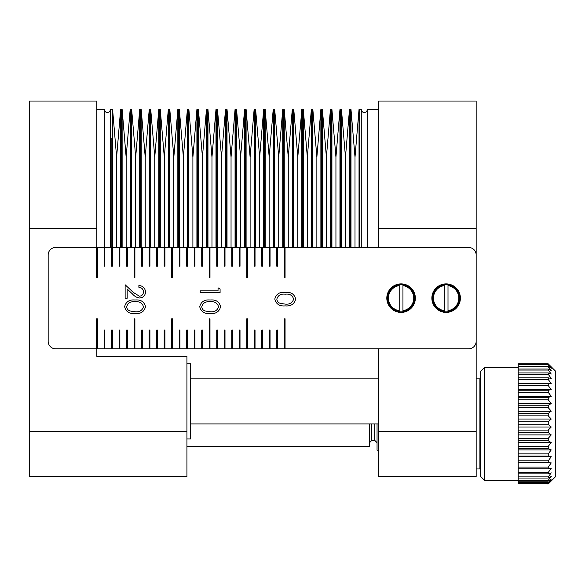 <?xml version="1.0" encoding="UTF-8"?>
<svg xmlns="http://www.w3.org/2000/svg" width="585" height="585" viewBox="0 0 585 585"><rect width="100%" height="100%" fill="white"/><g stroke="black" fill="none" stroke-linecap="round" stroke-linejoin="round"><path stroke-width="0.88" d="M367.285 247.462L367.285 109.49C367.087 111.333 366.086 112.335 364.279 112.495C362.473 112.335 361.471 111.333 361.274 109.49L361.274 247.462M361.274 109.49L359.775 109.49L359.775 247.462L359.775 109.49L359.022 109.49L359.022 247.462M378.546 247.462L378.546 101.044L476.161 101.044L476.161 476.475L378.546 476.475L378.546 431.423L476.161 431.423M378.546 348.828L378.546 431.423M104.335 247.462L104.335 109.49C104.532 111.333 105.534 112.335 107.34 112.495C109.146 112.335 110.148 111.333 110.346 109.49L110.346 247.462M111.845 138.44L111.845 247.462L111.845 138.44M120.627 247.462L120.627 109.49L116.612 157.168L116.612 247.462L116.612 157.168L112.598 109.49L112.598 247.462M110.346 109.49L112.598 109.49M130.162 247.462L130.162 109.49L126.148 157.168L126.148 247.462L126.148 157.168L122.133 109.49L121.38 109.49L121.38 247.462L121.38 109.49L120.627 109.49M122.133 109.49L122.133 247.462M139.698 247.462L139.698 109.49L135.683 157.168L135.683 247.462L135.683 157.168L131.669 109.49L131.669 247.462M130.162 109.49L130.916 109.49L130.916 247.462L130.916 109.49L131.669 109.49M149.233 247.462L149.233 109.49L145.219 157.168L145.219 247.462L145.219 157.168L141.204 109.49L141.204 247.462M139.698 109.49L140.451 109.49L140.451 247.462L140.451 109.49L141.204 109.49M158.769 247.462L158.769 109.49L154.754 157.168L154.754 247.462L154.754 157.168L150.74 109.49L150.74 247.462M149.233 109.49L149.987 109.49L149.987 247.462L149.987 109.49L150.74 109.49M168.304 247.462L168.304 109.49L164.29 157.168L164.29 247.462L164.29 157.168L160.275 109.49L160.275 247.462M158.769 109.49L159.522 109.49L159.522 247.462L159.522 109.49L160.275 109.49M177.84 247.462L177.84 109.49L173.825 157.168L173.825 247.462L173.825 157.168L169.811 109.49L169.811 247.462M168.304 109.49L169.058 109.49L169.058 247.462L169.058 109.49L169.811 109.49M187.375 247.462L187.375 109.49L183.361 157.168L183.361 247.462L183.361 157.168L179.346 109.49L179.346 247.462M177.84 109.49L178.593 109.49L178.593 247.462L178.593 109.49L179.346 109.49M196.911 247.462L196.911 109.49L192.896 157.168L192.896 247.462L192.896 157.168L188.882 109.49L188.882 247.462M187.375 109.49L188.129 109.49L188.129 247.462L188.129 109.49L188.882 109.49M206.446 247.462L206.446 109.49L202.432 157.168L202.432 247.462L202.432 157.168L198.425 109.49L198.425 247.462M196.911 109.49L197.664 109.49L197.664 247.462L197.664 109.49L198.425 109.49M215.982 247.462L215.982 109.49L211.967 157.168L211.967 247.462L211.967 157.168L207.96 109.49L207.96 247.462M206.446 109.49L207.2 109.49L207.207 247.462L207.2 109.49L207.96 109.49M225.517 247.462L225.517 109.49L221.503 157.168L221.503 247.462L221.503 157.168L217.496 109.49L217.496 247.462M215.982 109.49L216.735 109.49L216.742 247.462L216.735 109.49L217.496 109.49M235.053 247.462L235.053 109.49L231.046 157.168L231.046 247.462L231.046 157.168L227.031 109.49L227.031 247.462M225.517 109.49L226.271 109.49L226.278 247.462L226.271 109.49L227.031 109.49M244.589 247.462L244.589 109.49L240.581 157.168L240.581 247.462L240.581 157.168L236.567 109.49L236.567 247.462M236.567 109.49L235.814 109.49L235.814 247.462M254.124 247.462L254.124 109.49L250.117 157.168L250.117 247.462L250.117 157.168L246.102 109.49L246.102 247.462M244.589 109.49L245.342 109.49L245.349 247.462L245.342 109.49L246.102 109.49M263.659 247.462L263.659 109.49L259.652 157.168L259.652 247.462L259.652 157.168L255.638 109.49L255.638 247.462M254.124 109.49L254.877 109.49L254.884 247.462L254.877 109.49L255.638 109.49M273.202 247.462L273.202 109.49L269.188 157.168L269.188 247.462L269.188 157.168L265.173 109.49L265.173 247.462M263.659 109.49L264.42 109.49L264.42 247.462L264.42 109.49L265.173 109.49M282.738 247.462L282.738 109.49L278.723 157.168L278.723 247.462L278.723 157.168L274.709 109.49L274.709 247.462M273.202 109.49L273.955 109.49L273.955 247.462L273.955 109.49L274.709 109.49M292.273 247.462L292.273 109.49L288.259 157.168L288.259 247.462L288.259 157.168L284.244 109.49L284.244 247.462M282.738 109.49L283.491 109.49L283.491 247.462L283.491 109.49L284.244 109.49M301.809 247.462L301.809 109.49L297.794 157.168L297.794 247.462L297.794 157.168L293.78 109.49L293.78 247.462M292.273 109.49L293.026 109.49L293.026 247.462L293.026 109.49L293.78 109.49M235.806 247.462L235.806 109.49L235.053 109.49M311.344 247.462L311.344 109.49L307.33 157.168L307.33 247.462L307.33 157.168L303.315 109.49L302.562 109.49L302.562 247.462L302.562 109.49L301.809 109.49M303.315 109.49L303.315 247.462M320.88 247.462L320.88 109.49L316.865 157.168L316.865 247.462L316.865 157.168L312.851 109.49L312.851 247.462M311.344 109.49L312.097 109.49L312.097 247.462L312.097 109.49L312.851 109.49M330.415 247.462L330.415 109.49L326.401 157.168L326.401 247.462L326.401 157.168L322.386 109.49L321.633 109.49L321.633 247.462L321.633 109.49L320.88 109.49M322.386 109.49L322.386 247.462M339.951 247.462L339.951 109.49L335.936 157.168L335.936 247.462L335.936 157.168L331.922 109.49L331.922 247.462M330.415 109.49L331.168 109.49L331.168 247.462L331.168 109.49L331.922 109.49M349.486 247.462L349.486 109.49L345.472 157.168L345.472 247.462L345.472 157.168L341.457 109.49L341.457 247.462M339.951 109.49L340.704 109.49L340.704 247.462L340.704 109.49L341.457 109.49M359.022 109.49L355.007 157.168L355.007 247.462L355.007 157.168L350.993 109.49L350.993 247.462M349.486 109.49L350.239 109.49L350.239 247.462L350.239 109.49L350.993 109.49M96.825 247.462L96.825 101.044L29.25 101.044L29.25 431.423L186.929 431.423L186.929 476.475L29.25 476.475L29.25 431.423M96.825 348.828L96.825 356.338L186.929 356.338L186.929 431.423M186.929 363.848L190.688 363.848L190.688 438.933L186.929 438.933M476.161 378.861L479.912 378.861L479.912 468.965L476.161 468.965M377.047 423.913L377.047 450.194L378.546 450.194M369.537 423.913L369.537 446.399L186.929 446.399M480.665 476.475L480.665 371.351L484.417 367.599L484.417 480.226L480.665 476.475M518.208 363.892L548.24 363.848L555.75 371.351L555.75 476.475L548.24 483.956L551.245 480.563L548.24 483.122L551.245 479.056L548.24 481.141L548.24 480.322L551.245 476.483L548.24 478.04L548.24 476.899L551.245 472.877L548.24 473.887L548.24 472.446L551.245 468.322L548.24 468.76L548.24 467.049L551.245 462.903L548.24 462.764L548.24 460.812L551.245 456.724L548.24 456.015L548.24 453.85L518.208 453.85L518.208 363.848L548.24 363.848L518.208 363.848M518.208 364.813L548.24 364.813L548.24 364.411L518.208 364.411M518.208 366.883L548.24 366.883L548.24 366.144L518.208 366.144M518.208 370.064L548.24 370.064L548.24 368.996L518.208 368.996M518.208 374.29L548.24 374.29L548.24 372.916L518.208 372.916M518.208 379.482L548.24 379.482L548.24 377.83L518.208 377.83M518.208 385.544L548.24 385.544L548.24 383.636L518.208 383.636M518.208 392.352L548.24 392.352L548.24 390.232L518.208 390.232M518.208 399.767L548.24 399.767L548.24 397.486L518.208 397.486M518.208 407.657L548.24 407.657L548.24 405.244L518.208 405.244M518.208 415.869L548.24 415.869L548.24 413.376L518.208 413.376M518.208 424.227L548.24 424.227L548.24 421.712L518.208 421.712M518.208 432.586L548.24 432.586L548.24 430.085L518.208 430.085M518.208 440.776L548.24 440.776L548.24 438.341L518.208 438.341M518.208 448.636L548.24 448.636L548.24 446.311L518.208 446.311M548.24 460.812L518.208 460.812L518.208 453.85M518.208 456.015L548.24 456.015M548.24 467.049L518.208 467.049L518.208 460.812M518.208 462.764L548.24 462.764M548.24 472.446L518.208 472.446L518.208 467.049M518.208 468.76L548.24 468.76M548.24 476.899L518.208 476.899L518.208 472.446M518.208 473.887L548.24 473.887M548.24 480.322L518.208 480.322L518.208 476.899M518.208 478.04L548.24 478.04M548.24 482.647L518.208 482.647L518.208 480.322M518.208 481.141L548.24 481.141M548.24 483.832L518.208 483.832L518.208 482.647M518.208 483.122L548.24 483.122M548.24 483.956L518.208 483.832M548.24 364.411L551.245 367.073L548.24 363.892M548.24 366.144L551.245 368.331L548.24 364.813M548.24 368.996L551.245 370.671L548.24 366.883M548.24 372.916L551.245 374.049L548.24 370.064M548.24 377.83L551.245 378.4L548.24 374.29M548.24 383.636L551.245 383.628L548.24 379.482M548.24 390.232L551.245 389.647L548.24 385.544M548.24 397.486L551.245 396.33L548.24 392.352M548.24 405.244L551.245 403.555L548.24 399.767M548.24 413.376L551.245 411.175L548.24 407.657M548.24 421.712L551.245 419.035L548.24 415.869M548.24 430.085L551.245 426.999L548.24 424.227M548.24 438.341L551.245 434.896L548.24 432.586M548.24 446.311L551.245 442.582L548.24 440.776M548.24 453.85L551.245 449.909L548.24 448.636M551.245 462.903L518.208 462.903M551.245 456.724L518.208 456.724M551.245 449.909L518.208 449.909M551.245 442.582L518.208 442.582M551.245 434.896L518.208 434.896M551.245 426.999L518.208 426.999M551.245 419.035L518.208 419.035M551.245 411.175L518.208 411.175M551.245 403.555L518.208 403.555M551.245 396.33L518.208 396.33M551.245 389.647L518.208 389.647M551.245 383.628L518.208 383.628M143.471 291.908C143.245 289.107 141.716 287.571 138.886 287.301L138.886 285.517C142.923 285.846 145.124 288.003 145.511 291.995C145.234 295.659 143.266 297.663 139.603 297.999C136.766 297.597 134.389 296.259 132.473 293.977L127.172 289.005L127.172 298.255L125.132 298.255L125.132 284.756L133.351 292.456L139.442 296.215C141.958 295.9 143.303 294.467 143.471 291.908M218.044 287.813L220.084 288.975L220.084 292.646L200.216 292.646L200.216 290.869L218.044 290.869L218.044 287.813M284.317 247.462L55.677 247.462A7.51 7.51 0 0 0 48.167 254.972L48.167 341.318A7.51 7.51 0 0 0 55.677 348.828L96.598 348.828L96.598 318.796L97.351 318.796L97.351 348.828L104.108 348.828L104.108 330.057L104.861 330.057L104.861 348.828L111.618 348.828L111.618 330.057L112.364 330.057L112.364 348.828L119.128 348.828L119.128 330.057L119.874 330.057L119.874 348.828L126.631 348.828L126.631 330.057L127.384 330.057L127.384 348.828L134.141 348.828L134.141 318.796L134.894 318.796L134.894 348.828L141.65 348.828L141.65 330.057L142.404 330.057L142.404 348.828L149.16 348.828L149.16 330.057L149.914 330.057L149.914 348.828L156.67 348.828L156.67 330.057L157.416 330.057L157.416 348.828L164.18 348.828L164.18 330.057L164.926 330.057L164.926 348.828L171.683 348.828L171.683 318.796L172.436 318.796L172.436 348.828L179.193 348.828L179.193 330.057L179.946 330.057L179.946 348.828L186.703 348.828L186.703 330.057L187.456 330.057L187.456 348.828L194.213 348.828L194.213 330.057L194.959 330.057L194.959 348.828L201.723 348.828L201.723 330.057L202.468 330.057L202.468 348.828L209.225 348.828L209.225 318.796L209.978 318.796L209.978 348.828L216.735 348.828L216.735 330.057L217.488 330.057L217.488 348.828L224.245 348.828L224.245 330.057L224.998 330.057L224.998 348.828L231.755 348.828L231.755 330.057L232.508 330.057L232.508 348.828L239.265 348.828L239.265 330.057L240.011 330.057L240.011 348.828L246.775 348.828L246.775 318.796L247.521 318.796L247.521 348.828L254.278 348.828L254.278 330.057L255.031 330.057L255.031 348.828L261.787 348.828L261.787 330.057L262.541 330.057L262.541 348.828L269.297 348.828L269.297 330.057L270.051 330.057L270.051 348.828L276.807 348.828L276.807 330.057L277.553 330.057L277.553 348.828L284.317 348.828L284.317 318.796L285.063 318.796L285.063 348.828L468.651 348.828A7.51 7.51 0 0 0 476.161 341.318L476.161 254.972A7.51 7.51 0 0 0 468.651 247.462L284.317 247.462L284.317 277.495L285.063 277.495L285.063 247.462M276.807 247.462L276.807 266.233L277.553 266.233L277.553 247.462M269.297 247.462L269.297 266.233L270.051 266.233L270.051 247.462M261.787 247.462L261.787 266.233L262.541 266.233L262.541 247.462M254.278 247.462L254.278 266.233L255.031 266.233L255.031 247.462M246.775 247.462L246.775 277.495L247.521 277.495L247.521 247.462M239.265 247.462L239.265 266.233L240.011 266.233L240.011 247.462M231.755 247.462L231.755 266.233L232.508 266.233L232.508 247.462M224.245 247.462L224.245 266.233L224.998 266.233L224.998 247.462M216.735 247.462L216.735 266.233L217.488 266.233L217.488 247.462M209.225 247.462L209.225 277.495L209.978 277.495L209.978 247.462M201.723 247.462L201.723 266.233L202.468 266.233L202.468 247.462M194.213 247.462L194.213 266.233L194.959 266.233L194.959 247.462M186.703 247.462L186.703 266.233L187.456 266.233L187.456 247.462M179.193 247.462L179.193 266.233L179.946 266.233L179.946 247.462M171.683 247.462L171.683 277.495L172.436 277.495L172.436 247.462M164.18 247.462L164.18 266.233L164.926 266.233L164.926 247.462M156.67 247.462L156.67 266.233L157.416 266.233L157.416 247.462M149.16 247.462L149.16 266.233L149.914 266.233L149.914 247.462M141.65 247.462L141.65 266.233L142.404 266.233L142.404 247.462M134.141 247.462L134.141 277.495L134.894 277.495L134.894 247.462M126.631 247.462L126.631 266.233L127.384 266.233L127.384 247.462M119.128 247.462L119.128 266.233L119.874 266.233L119.874 247.462M111.618 247.462L111.618 266.233L112.364 266.233L112.364 247.462M104.108 247.462L104.108 266.233L104.861 266.233L104.861 247.462M96.598 247.462L96.598 277.495L97.351 277.495L97.351 247.462M274.796 299.037C276.12 294.036 279.593 291.82 285.231 292.398C290.869 291.805 294.35 294.021 295.681 299.037C294.379 304.105 290.899 306.386 285.231 305.897C279.571 306.386 276.091 304.105 274.796 299.037M199.712 306.679C201.035 301.67 204.509 299.461 210.147 300.032C215.785 299.447 219.265 301.663 220.596 306.679C219.295 311.746 215.806 314.028 210.147 313.531C204.487 314.028 201.006 311.746 199.712 306.679M124.62 306.679C125.943 301.67 129.424 299.461 135.055 300.032C140.7 299.447 144.181 301.663 145.511 306.679C144.21 311.746 140.722 314.028 135.055 313.531C129.395 314.028 125.921 311.746 124.62 306.679M285.063 348.828L284.317 348.828M277.553 348.828L276.807 348.828M270.051 348.828L269.297 348.828M262.541 348.828L261.787 348.828M255.031 348.828L254.278 348.828M247.521 348.828L246.775 348.828M240.011 348.828L239.265 348.828M232.508 348.828L231.755 348.828M224.998 348.828L224.245 348.828M217.488 348.828L216.735 348.828M209.978 348.828L209.225 348.828M202.468 348.828L201.723 348.828M194.959 348.828L194.213 348.828M187.456 348.828L186.703 348.828M179.946 348.828L179.193 348.828M172.436 348.828L171.683 348.828M164.926 348.828L164.18 348.828M157.416 348.828L156.67 348.828M149.914 348.828L149.16 348.828M142.404 348.828L141.65 348.828M134.894 348.828L134.141 348.828M127.384 348.828L126.631 348.828M119.874 348.828L119.128 348.828M112.364 348.828L111.618 348.828M104.861 348.828L104.108 348.828M97.351 348.828L96.598 348.828M293.641 299.096C292.442 295.264 289.641 293.626 285.239 294.175C280.837 293.626 278.036 295.264 276.829 299.096C277.027 301.238 278.167 302.664 280.244 303.359L285.239 304.112C289.619 304.566 292.42 302.891 293.641 299.096M218.556 306.737C217.357 302.906 214.556 301.268 210.154 301.816C205.752 301.268 202.951 302.906 201.745 306.737C201.942 308.88 203.083 310.306 205.159 311.001L210.154 311.754C214.534 312.207 217.335 310.533 218.556 306.737M143.471 306.737C142.272 302.906 139.471 301.268 135.062 301.816C130.667 301.268 127.859 302.906 126.66 306.737C126.857 308.88 127.991 310.306 130.067 311.001L135.062 311.754C139.449 312.207 142.25 310.533 143.471 306.737M401.076 284.405A13.74 13.74 0 0 0 399.197 284.529L399.197 311.754A13.74 13.74 0 0 0 402.948 311.754L402.948 284.529A13.74 13.74 0 0 0 401.076 284.405M401.076 283.879A14.267 14.267 0 0 0 386.809 298.145A14.267 14.267 0 0 0 401.076 312.412A14.267 14.267 0 0 0 415.343 298.145A14.267 14.267 0 0 0 401.076 283.879M399.197 284.873L399.197 285.626A12.658 12.658 0 0 0 399.197 310.664L399.197 311.417A13.404 13.404 0 0 1 399.197 284.873M402.948 311.754L402.948 310.664A12.658 12.658 0 0 0 402.948 285.626L402.948 284.873A13.404 13.404 0 0 1 402.948 311.417M446.121 284.405A13.74 13.74 0 0 0 444.249 284.529L444.249 311.754A13.74 13.74 0 0 0 448 311.754L448 284.529A13.74 13.74 0 0 0 446.121 284.405M446.121 283.879A14.267 14.267 0 0 0 431.862 298.145A14.267 14.267 0 0 0 446.121 312.412A14.267 14.267 0 0 0 460.388 298.145A14.267 14.267 0 0 0 446.121 283.879M444.249 284.873L444.249 285.626A12.658 12.658 0 0 0 444.249 310.664L444.249 311.417A13.404 13.404 0 0 1 444.249 284.873M448 311.754L448 310.664A12.658 12.658 0 0 0 448 285.626L448 284.873A13.404 13.404 0 0 1 448 311.417M378.546 228.691L476.161 228.691M96.825 228.691L29.25 228.691M371.789 423.913L371.789 440.432L369.537 442.684M371.789 440.432L374.795 440.432L374.795 423.913M367.285 109.49L378.546 109.49M104.335 109.49L96.825 109.49M378.546 423.913L190.688 423.913M378.546 378.861L190.688 378.861M374.795 440.432L377.047 442.684M479.912 401.39L480.665 401.39M479.912 446.443L480.665 446.443M518.208 480.226L484.417 480.226M518.208 367.599L484.417 367.599"/></g></svg>
